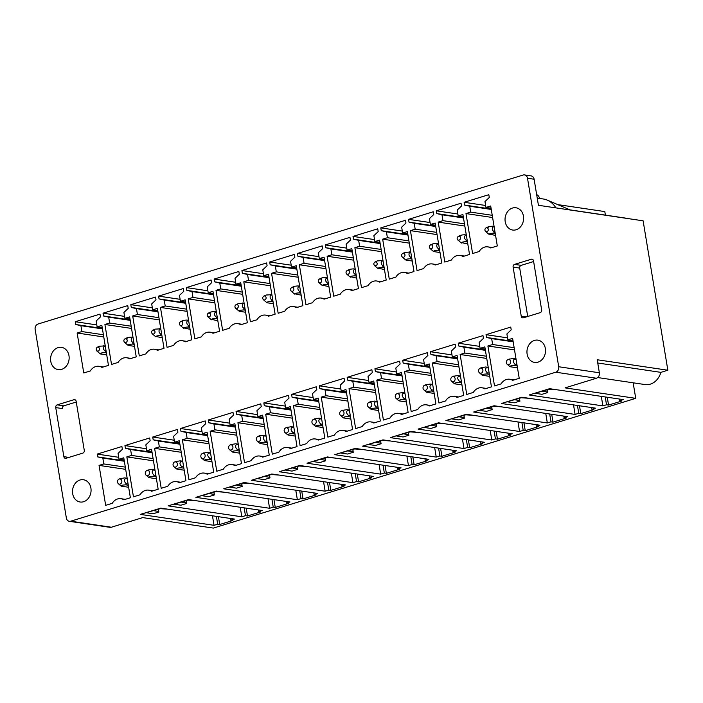 <?xml version="1.0" encoding="UTF-8"?>
<svg xmlns="http://www.w3.org/2000/svg" width="703" height="703" viewBox="0 0 703 703"><rect width="100%" height="100%" fill="white"/><g stroke="black" fill="none" stroke-linecap="round" stroke-linejoin="round"><path stroke-width="1.05" d="M523.419 317.8L540.185 312.65A2.25 1.845 -81.6 0 0 541.644 309.918L533.515 260.839A2.25 1.845 -81.6 0 0 531.336 259.231L514.57 264.381A2.25 1.845 -81.6 0 0 513.111 267.105L521.231 316.183A2.25 1.845 -81.6 0 0 523.419 317.8M555.783 372.212A4.499 3.7 -81.6 0 0 558.709 366.746L527.505 178.254A4.499 3.7 -81.6 0 0 524.526 174.915A4.499 3.7 -81.6 0 0 523.146 175.029L38.076 324.013A4.499 3.7 -81.6 0 0 35.15 329.479L66.354 517.979A4.499 3.7 -81.6 0 0 69.342 521.31A4.499 3.7 -81.6 0 0 70.722 521.195L555.783 372.212L596.443 378.24C598.613 377.3 599.589 375.481 599.369 372.775L558.709 366.746M66.047 458.277L82.813 453.127A2.25 1.845 -81.6 0 0 84.281 450.403L76.152 401.325A2.25 1.845 -81.6 0 0 73.973 399.708L57.207 404.858A2.25 1.845 -81.6 0 0 55.739 407.591L63.868 456.669A2.25 1.845 -81.6 0 0 66.047 458.277M87.734 499.06A11.257 9.236 -81.6 0 0 90.766 487.39A11.257 9.236 -81.6 0 0 83.437 479.745A11.257 9.236 -81.6 0 0 75.836 482.689A11.257 9.236 -81.6 0 0 72.804 494.35A11.257 9.236 -81.6 0 0 80.133 502.004A11.257 9.236 -81.6 0 0 87.734 499.06M539.025 340.419A11.257 9.236 -81.6 0 0 537.883 340.155A11.257 9.236 -81.6 0 0 527.215 349.233A11.257 9.236 -81.6 0 0 533.445 362.159A11.257 9.236 -81.6 0 0 534.588 362.414A11.257 9.236 -81.6 0 0 545.256 353.345A11.257 9.236 -81.6 0 0 539.025 340.419M517.109 208.035A11.257 9.236 -81.6 0 0 515.976 207.772A11.257 9.236 -81.6 0 0 505.299 216.849A11.257 9.236 -81.6 0 0 511.529 229.776A11.257 9.236 -81.6 0 0 512.672 230.039A11.257 9.236 -81.6 0 0 523.34 220.962A11.257 9.236 -81.6 0 0 517.109 208.035M65.818 366.676A11.257 9.236 -81.6 0 0 68.85 355.015A11.257 9.236 -81.6 0 0 61.521 347.361A11.257 9.236 -81.6 0 0 53.92 350.305A11.257 9.236 -81.6 0 0 50.888 361.975A11.257 9.236 -81.6 0 0 58.217 369.62A11.257 9.236 -81.6 0 0 65.818 366.676M97.19 454.103L121.9 446.51L122.357 449.287L118.06 453.382L119.027 459.261L123.772 457.802L130.38 497.759L123.816 499.78A10.8 8.867 -81.6 0 0 120.907 498.691A10.8 8.867 -81.6 0 0 112.243 503.33L105.67 505.352L99.053 465.395L103.798 463.936L102.823 458.057L97.647 456.88L97.19 454.103L118.702 457.293M124.958 445.57L149.677 437.978L150.134 440.763L145.829 444.85L146.804 450.728L151.54 449.27L158.157 489.226L151.584 491.248A10.8 8.867 -81.6 0 0 148.684 490.158A10.8 8.867 -81.6 0 0 140.011 494.807L133.447 496.819L126.83 456.862L131.566 455.412L130.591 449.525L125.424 448.347L124.958 445.57L146.479 448.76M152.736 437.038L177.446 429.454L177.912 432.231L173.606 436.317L174.581 442.196L179.318 440.746L185.935 480.703L179.362 482.715A10.8 8.867 -81.6 0 0 176.453 481.625A10.8 8.867 -81.6 0 0 167.789 486.274L161.215 488.286L154.607 448.329L159.344 446.88L158.368 441.001L153.192 439.823L152.736 437.038L174.256 440.236M180.513 428.505L205.223 420.921L205.68 423.698L201.383 427.784L202.35 433.663L207.095 432.213L213.703 472.17L207.139 474.182A10.8 8.867 -81.6 0 0 204.23 473.093A10.8 8.867 -81.6 0 0 195.566 477.741L188.993 479.762L182.376 439.806L187.121 438.347L186.146 432.468L180.97 431.291L180.513 428.505L202.025 431.704M208.281 419.981L233.001 412.389L233.458 415.165L229.152 419.252L230.127 425.139L234.864 423.681L241.481 463.637L234.907 465.658A10.8 8.867 -81.6 0 0 232.008 464.569A10.8 8.867 -81.6 0 0 223.334 469.209L216.77 471.23L210.153 431.273L214.89 429.814L213.914 423.935L208.747 422.758L208.281 419.981L229.802 423.171M236.059 411.448L260.769 403.856L261.235 406.633L256.929 410.728L257.904 416.607L262.641 415.148L269.258 455.105L262.685 457.126A10.8 8.867 -81.6 0 0 259.776 456.036A10.8 8.867 -81.6 0 0 251.112 460.676L244.539 462.697L237.93 422.74L242.667 421.282L241.691 415.403L236.516 414.225L236.059 411.448L257.579 414.638M263.836 402.916L288.546 395.323L289.003 398.109L284.706 402.195L285.673 408.074L290.418 406.615L297.026 446.572L290.462 448.593A10.8 8.867 -81.6 0 0 287.553 447.503A10.8 8.867 -81.6 0 0 278.889 452.152L272.316 454.164L265.699 414.208L270.444 412.749L269.469 406.87L264.293 405.693L263.836 402.916L285.348 406.106M291.604 394.383L316.324 386.791L316.781 389.576L312.475 393.662L313.45 399.541L318.187 398.091L324.804 438.048L318.231 440.06A10.8 8.867 -81.6 0 0 315.331 438.971A10.8 8.867 -81.6 0 0 306.657 443.619L300.093 445.632L293.476 405.675L298.213 404.225L297.237 398.346L292.07 397.169L291.604 394.383L313.125 397.582M319.382 385.85L344.092 378.267L344.558 381.044L340.252 385.13L341.227 391.009L345.964 389.559L352.581 429.515L346.008 431.528A10.8 8.867 -81.6 0 0 343.099 430.438A10.8 8.867 -81.6 0 0 334.435 435.087L327.862 437.108L321.253 397.142L325.99 395.692L325.014 389.814L319.839 388.636L319.382 385.85L340.902 389.049M347.159 377.326L371.869 369.734L372.326 372.511L368.029 376.597L368.996 382.485L373.741 381.026L380.349 420.983L373.785 423.004A10.8 8.867 -81.6 0 0 370.876 421.914A10.8 8.867 -81.6 0 0 362.212 426.554L355.639 428.575L349.022 388.618L353.767 387.16L352.792 381.281L347.616 380.103L347.159 377.326L368.671 380.516M374.927 368.794L399.647 361.201L400.104 363.978L395.798 368.073L396.773 373.952L401.51 372.493L408.127 412.45L401.554 414.471A10.8 8.867 -81.6 0 0 398.654 413.382A10.8 8.867 -81.6 0 0 389.98 418.021L383.416 420.043L376.799 380.086L381.536 378.627L380.56 372.748L375.393 371.571L374.927 368.794L396.448 371.984M402.705 360.261L427.415 352.669L427.881 355.454L423.575 359.541L424.55 365.419L429.287 363.961L435.904 403.917L429.331 405.939A10.8 8.867 -81.6 0 0 426.422 404.849A10.8 8.867 -81.6 0 0 417.758 409.498L411.185 411.51L404.577 371.553L409.313 370.094L408.338 364.216L403.162 363.038L402.705 360.261L424.225 363.451M430.482 351.728L455.192 344.136L455.649 346.922L451.352 351.008L452.319 356.887L457.064 355.428L463.672 395.394L457.108 397.406A10.8 8.867 -81.6 0 0 454.2 396.316A10.8 8.867 -81.6 0 0 445.535 400.965L438.962 402.977L432.345 363.02L437.09 361.57L436.115 355.692L430.939 354.514L430.482 351.728L451.994 354.918M458.251 343.196L482.97 335.612L483.427 338.389L479.121 342.475L480.096 348.354L484.833 346.904L491.45 386.861L484.877 388.873A10.8 8.867 -81.6 0 0 481.977 387.784A10.8 8.867 -81.6 0 0 473.304 392.432L466.739 394.453L460.122 354.488L464.859 353.038L463.883 347.159L458.716 345.981L458.251 343.196L479.771 346.394M486.028 334.672L510.738 327.08L511.204 329.856L506.898 333.943L507.874 339.821L512.61 338.371L519.227 378.328L512.654 380.349A10.8 8.867 -81.6 0 0 509.745 379.251A10.8 8.867 -81.6 0 0 501.081 383.9L494.508 385.921L487.9 345.964L492.636 344.505L491.661 338.626L486.485 337.449L486.028 334.672L507.548 337.862M75.274 321.719L99.984 314.127L100.441 316.912L96.144 320.999L97.111 326.877L101.856 325.419L108.464 365.384L101.9 367.397A10.8 8.867 -81.6 0 0 98.991 366.307A10.8 8.867 -81.6 0 0 90.327 370.956L83.754 372.968L77.137 333.011L81.882 331.561L80.907 325.674L75.731 324.496L75.274 321.719L96.786 324.909M103.042 313.186L127.761 305.603L128.218 308.38L123.913 312.466L124.888 318.345L129.624 316.895L136.241 356.852L129.668 358.864A10.8 8.867 -81.6 0 0 126.768 357.774A10.8 8.867 -81.6 0 0 118.104 362.423L111.531 364.444L104.914 324.478L109.65 323.029L108.684 317.15L103.508 315.972L103.042 313.186L124.563 316.385M130.82 304.663L155.53 297.07L155.996 299.847L151.69 303.933L152.665 309.812L157.402 308.362L164.019 348.319L157.446 350.34A10.8 8.867 -81.6 0 0 154.537 349.242A10.8 8.867 -81.6 0 0 145.873 353.89L139.299 355.911L132.691 315.955L137.428 314.496L136.452 308.617L131.276 307.439L130.82 304.663L152.34 307.852M158.597 296.13L183.307 288.538L183.764 291.314L179.467 295.409L180.434 301.288L185.179 299.829L191.787 339.786L185.223 341.807A10.8 8.867 -81.6 0 0 182.314 340.718A10.8 8.867 -81.6 0 0 173.65 345.358L167.077 347.379L160.46 307.422L165.205 305.963L164.23 300.084L159.054 298.907L158.597 296.13L180.109 299.32M186.365 287.597L211.085 280.005L211.541 282.782L207.236 286.877L208.211 292.756L212.947 291.297L219.564 331.254L212.991 333.275A10.8 8.867 -81.6 0 0 210.092 332.185A10.8 8.867 -81.6 0 0 201.427 336.825L194.854 338.846L188.237 298.889L192.974 297.431L192.007 291.552L186.831 290.374L186.365 287.597L207.886 290.787M214.143 279.065L238.853 271.472L239.319 274.258L235.013 278.344L235.988 284.223L240.725 282.764L247.342 322.721L240.769 324.742A10.8 8.867 -81.6 0 0 237.86 323.652A10.8 8.867 -81.6 0 0 229.196 328.301L222.631 330.313L216.014 290.357L220.751 288.907L219.775 283.019L214.6 281.841L214.143 279.065L235.663 282.255M241.92 270.532L266.63 262.948L267.087 265.725L262.79 269.811L263.757 275.69L268.502 274.24L275.11 314.197L268.546 316.209A10.8 8.867 -81.6 0 0 265.637 315.12A10.8 8.867 -81.6 0 0 256.973 319.768L250.4 321.781L243.783 281.824L248.528 280.374L247.553 274.495L242.377 273.318L241.92 270.532L263.432 273.731M269.688 262.008L294.408 254.416L294.865 257.193L290.559 261.279L291.534 267.158L296.271 265.708L302.888 305.664L296.315 307.686A10.8 8.867 -81.6 0 0 293.415 306.587A10.8 8.867 -81.6 0 0 284.75 311.236L278.177 313.257L271.56 273.3L276.297 271.841L275.33 265.962L270.154 264.785L269.688 262.008L291.209 265.198M297.466 253.475L322.176 245.883L322.642 248.66L318.336 252.746L319.311 258.634L324.048 257.175L330.665 297.132L324.092 299.153A10.8 8.867 -81.6 0 0 321.183 298.063A10.8 8.867 -81.6 0 0 312.519 302.703L305.954 304.724L299.337 264.767L304.074 263.309L303.098 257.43L297.923 256.252L297.466 253.475L318.986 256.665M325.243 244.943L349.953 237.35L350.41 240.127L346.113 244.222L347.08 250.101L351.825 248.642L358.433 288.599L351.869 290.62A10.8 8.867 -81.6 0 0 348.96 289.531A10.8 8.867 -81.6 0 0 340.296 294.17L333.723 296.191L327.106 256.235L331.851 254.776L330.876 248.897L325.7 247.72L325.243 244.943L346.755 248.133M353.011 236.41L377.731 228.818L378.188 231.603L373.882 235.69L374.857 241.568L379.594 240.11L386.211 280.066L379.638 282.088A10.8 8.867 -81.6 0 0 376.738 280.998A10.8 8.867 -81.6 0 0 368.073 285.646L361.5 287.659L354.883 247.702L359.62 246.252L358.653 240.364L353.477 239.187L353.011 236.41L374.532 239.6M380.789 227.877L405.499 220.285L405.965 223.071L401.659 227.157L402.634 233.036L407.371 231.586L413.988 271.543L407.415 273.555A10.8 8.867 -81.6 0 0 404.506 272.465A10.8 8.867 -81.6 0 0 395.842 277.114L389.277 279.126L382.66 239.169L387.397 237.719L386.422 231.841L381.246 230.663L380.789 227.877L402.309 231.076M408.566 219.345L433.276 211.761L433.733 214.538L429.436 218.624L430.403 224.503L435.148 223.053L441.756 263.01L435.192 265.022A10.8 8.867 -81.6 0 0 432.283 263.933A10.8 8.867 -81.6 0 0 423.619 268.581L417.046 270.602L410.429 230.646L415.174 229.187L414.199 223.308L409.023 222.13L408.566 219.345L430.078 222.543M436.335 210.821L461.054 203.229L461.511 206.005L457.205 210.092L458.18 215.979L462.917 214.52L469.534 254.477L462.961 256.498A10.8 8.867 -81.6 0 0 460.061 255.409A10.8 8.867 -81.6 0 0 451.396 260.048L444.823 262.07L438.206 222.113L442.943 220.654L441.976 214.775L436.8 213.598L436.335 210.821L457.855 214.011M464.112 202.288L488.822 194.696L489.288 197.473L484.982 201.568L485.958 207.447L490.694 205.988L497.311 245.945L490.738 247.966A10.8 8.867 -81.6 0 0 487.829 246.876A10.8 8.867 -81.6 0 0 479.165 251.516L472.601 253.537L465.984 213.58L470.72 212.121L469.745 206.243L464.569 205.065L464.112 202.288L485.632 205.478M527.725 316.473L519.71 268.089L513.111 267.105M605.406 215.127L604.817 211.585L557.725 204.608M536.679 194.705A4.499 2.39 -107.1 0 1 539.623 198.448M167.964 509.192L160.275 508.664M153.72 510.686L158.737 511.424L158.377 509.253M158.737 511.424L158.509 509.209M195.742 500.659L188.053 500.132M181.488 502.153L186.515 502.891L186.154 500.721M186.515 502.891L186.286 500.677M223.51 492.135L215.83 491.608M209.266 493.62L214.283 494.367L213.923 492.188M214.283 494.367L214.055 492.144M251.287 483.602L243.598 483.075M237.043 485.088L242.06 485.835L241.7 483.655M242.06 485.835L241.832 483.62M279.065 475.07L271.376 474.543M264.811 476.555L269.838 477.302L269.477 475.123M269.838 477.302L269.609 475.087M306.833 466.537L299.153 466.01M292.589 468.022L297.606 468.769L297.246 466.599M297.606 468.769L297.378 466.555M334.61 458.005L326.921 457.477M320.366 459.498L325.384 460.237L325.023 458.066M325.384 460.237L325.155 458.022M362.388 449.481L354.699 448.953M348.134 450.966L353.161 451.713L352.801 449.533M353.161 451.713L352.932 449.489M390.156 440.948L382.476 440.421M375.912 442.433L380.929 443.18L380.569 441.001M380.929 443.18L380.701 440.966M417.934 432.415L410.244 431.888M403.689 433.9L408.707 434.647L408.346 432.468M408.707 434.647L408.478 432.433M445.711 423.883L438.022 423.355M431.457 425.368L436.484 426.115L436.124 423.944M436.484 426.115L436.255 423.9M473.479 415.35L465.799 414.823M459.235 416.844L464.252 417.582L463.892 415.411M464.252 417.582L464.024 415.368M501.257 406.826L493.568 406.29M487.012 408.311L492.03 409.058L491.669 406.879M492.03 409.058L491.801 406.835M529.034 398.293L521.345 397.766M514.781 399.779L519.807 400.525L519.447 398.346M519.807 400.525L519.579 398.302M556.802 389.761L549.122 389.234M542.558 391.246L547.575 391.993L547.215 389.814M547.575 391.993L547.347 389.778M547.804 392.52L541.978 394.313L535.633 393.372M550.467 388.821L532.171 394.049M520.035 401.053L514.201 402.845L507.856 401.905M522.689 397.353L504.394 402.582M492.258 409.585L486.423 411.378L480.087 410.438M494.912 405.877L476.616 411.106M464.481 418.118L458.655 419.911L452.31 418.97M467.144 414.41L448.848 419.638M436.712 426.651L430.877 428.443L424.533 427.503M439.366 422.942L421.071 428.171M408.935 435.183L403.1 436.967L396.764 436.027M411.589 431.475L393.293 436.704M381.158 443.707L375.332 445.5L368.987 444.56M383.82 440.008L365.525 445.236M353.389 452.24L347.554 454.033L341.21 453.092M356.043 448.54L337.748 453.76M325.612 460.773L319.777 462.565L313.441 461.625M328.266 457.064L309.97 462.293M297.835 469.305L292.009 471.098L285.664 470.158M300.497 465.597L282.202 470.825M270.066 477.838L264.231 479.622L257.887 478.681M272.72 474.13L254.424 479.358M242.289 486.362L236.454 488.154L230.118 487.214M244.943 482.662L226.647 487.891M214.512 494.894L208.686 496.687L202.341 495.747M217.174 491.195L198.879 496.423M186.743 503.427L180.908 505.22L174.564 504.279M189.397 499.719L171.101 504.947M158.966 511.96L153.131 513.752L146.795 512.812M161.62 508.251L143.324 513.48M76.267 402.011L63.815 405.842L57.207 404.858M55.739 407.591L62.347 408.566A2.25 1.845 98.4 0 1 63.815 405.842M549.605 388.689L623.289 399.62L619.651 400.745L621.68 401.044L608.561 405.077L606.522 404.77L602.884 405.895L529.192 394.963L549.605 388.689M602.884 405.895L601.302 396.36M606.522 404.77L605.23 396.94M608.561 405.077L607.26 397.248M619.651 400.745L619.369 399.04M521.828 397.221L595.52 408.153L591.873 409.278L593.903 409.577L580.783 413.61L578.754 413.302L575.107 414.427L501.415 403.496L521.828 397.221M575.107 414.427L573.525 404.893M578.754 413.302L577.453 405.473M580.783 413.61L579.492 405.78M591.873 409.278L591.592 407.573M494.06 405.754L567.743 416.686L564.096 417.802L566.135 418.109L553.006 422.134L550.976 421.835L547.329 422.951L473.646 412.02L494.06 405.754M547.329 422.951L545.756 413.426M550.976 421.835L549.684 414.005M553.006 422.134L551.714 414.304M564.096 417.802L563.815 416.106M466.282 414.287L539.966 425.218L536.327 426.334L538.357 426.642L525.238 430.667L523.199 430.368L519.561 431.484L445.869 420.552L466.282 414.287M519.561 431.484L517.979 421.958M523.199 430.368L521.907 422.538M525.238 430.667L523.937 422.837M536.327 426.334L536.046 424.638M438.505 422.819L512.197 433.751L508.55 434.867L510.58 435.166L497.46 439.199L495.43 438.9L491.784 440.016L418.092 429.085L438.505 422.819M491.784 440.016L490.202 430.482M495.43 438.9L494.13 431.071M497.46 439.199L496.169 431.37M508.55 434.867L508.269 433.162M410.728 431.343L484.42 442.275L480.773 443.4L482.812 443.698L469.683 447.732L467.653 447.424L464.006 448.549L390.323 437.618L410.728 431.343M464.006 448.549L462.433 439.015M467.653 447.424L466.361 439.595M469.683 447.732L468.391 439.902M480.773 443.4L480.492 441.695M382.959 439.876L456.642 450.808L453.004 451.932L455.034 452.231L441.915 456.265L439.876 455.957L436.238 457.082L362.546 446.15L382.959 439.876M436.238 457.082L434.656 447.547M439.876 455.957L438.584 448.127M441.915 456.265L440.614 448.435M453.004 451.932L452.723 450.228M355.182 448.409L428.874 459.34L425.227 460.456L427.257 460.764L414.137 464.788L412.107 464.49L408.461 465.614L334.769 454.674L355.182 448.409M408.461 465.614L406.879 456.08M412.107 464.49L410.807 456.66M414.137 464.788L412.846 456.959M425.227 460.456L424.946 458.76M327.405 456.941L401.097 467.873L397.45 468.989L399.489 469.296L386.36 473.321L384.33 473.022L380.683 474.138L307 463.207L327.405 456.941M380.683 474.138L379.11 464.613M384.33 473.022L383.038 465.193M386.36 473.321L385.068 465.491M397.45 468.989L397.169 467.293M299.636 465.474L373.319 476.406L369.681 477.522L371.711 477.82L358.592 481.854L356.553 481.555L352.915 482.671L279.223 471.739L299.636 465.474M352.915 482.671L351.333 473.137M356.553 481.555L355.261 473.725M358.592 481.854L357.291 474.024M369.681 477.522L369.4 475.817M271.859 473.998L345.551 484.929L341.904 486.054L343.934 486.353L330.814 490.386L328.784 490.088L325.137 491.204L251.446 480.272L271.859 473.998M325.137 491.204L323.556 481.669M328.784 490.088L327.484 482.258M330.814 490.386L329.522 482.557M341.904 486.054L341.623 484.349M244.082 482.53L317.774 493.462L314.127 494.587L316.165 494.886L303.037 498.919L301.007 498.612L297.36 499.736L223.677 488.805L244.082 482.53M297.36 499.736L295.787 490.202M301.007 498.612L299.715 490.782M303.037 498.919L301.745 491.089M314.127 494.587L313.846 492.882M216.313 491.063L289.996 501.995L286.358 503.111L288.388 503.418L275.268 507.443L273.23 507.144L269.592 508.269L195.9 497.337L216.313 491.063M269.592 508.269L268.01 498.735M273.23 507.144L271.938 499.315M275.268 507.443L273.968 499.613M286.358 503.111L286.077 501.415M188.536 499.596L262.228 510.527L258.581 511.643L260.611 511.951L247.491 515.976L245.461 515.677L241.814 516.793L168.122 505.861L188.536 499.596M241.814 516.793L240.233 507.267M245.461 515.677L244.161 507.847M247.491 515.976L246.199 508.146M258.581 511.643L258.3 509.947M160.759 508.128L234.451 519.06L230.804 520.176L232.842 520.475L219.714 524.508L217.684 524.21L214.037 525.326L140.354 514.394L160.759 508.128M214.037 525.326L212.464 515.791M217.684 524.21L216.392 516.38M219.714 524.508L218.422 516.679M230.804 520.176L230.522 518.471M596.443 378.24L565.098 387.871L635.732 398.346L213.361 528.085L142.718 517.601L111.373 527.232A4.499 3.7 98.4 0 1 109.993 527.338L69.342 521.31M464.569 205.065L491.195 209.019M469.745 206.243L491.265 209.432M470.72 212.121L492.241 215.32M465.984 213.58L492.601 217.526M485.958 207.447L491.063 208.202M436.8 213.598L463.418 217.543M441.976 214.775L463.488 217.965M442.943 220.654L464.463 223.844M438.206 222.113L464.832 226.058M458.18 215.979L463.286 216.735M409.023 222.13L435.649 226.076M414.199 223.308L435.719 226.498M415.174 229.187L436.686 232.377M410.429 230.646L437.055 234.591M430.403 224.503L435.509 225.268M381.246 230.663L407.872 234.609M386.422 231.841L407.942 235.03M387.397 237.719L408.918 240.909M382.66 239.169L409.278 243.124M402.634 233.036L407.74 233.791M353.477 239.187L380.095 243.141M358.653 240.364L380.165 243.563M359.62 246.252L381.14 249.442M354.883 247.702L381.509 251.656M374.857 241.568L379.963 242.324M325.7 247.72L352.326 251.674M330.876 248.897L352.396 252.087M331.851 254.776L353.363 257.975M327.106 256.235L353.732 260.18M347.08 250.101L352.185 250.857M297.923 256.252L324.549 260.198M303.098 257.43L324.619 260.62M304.074 263.309L325.594 266.499M299.337 264.767L325.955 268.713M319.311 258.634L324.417 259.389M270.154 264.785L296.771 268.731M275.33 265.962L296.842 269.152M276.297 271.841L297.817 275.031M271.56 273.3L298.186 277.246M291.534 267.158L296.64 267.922M242.377 273.318L269.003 277.263M247.553 274.495L269.073 277.685M248.528 280.374L270.04 283.564M243.783 281.824L270.409 285.778M263.757 275.69L268.862 276.446M214.6 281.841L241.226 285.796M219.775 283.019L241.296 286.218M220.751 288.907L242.271 292.096M216.014 290.357L242.632 294.311M235.988 284.223L241.094 284.979M186.831 290.374L213.448 294.329M192.007 291.552L213.519 294.75M192.974 297.431L214.494 300.629M188.237 298.889L214.863 302.835M208.211 292.756L213.317 293.511M159.054 298.907L185.68 302.861M164.23 300.084L185.75 303.274M165.205 305.963L186.717 309.153M160.46 307.422L187.086 311.367M180.434 301.288L185.539 302.044M131.276 307.439L157.903 311.385M136.452 308.617L157.973 311.807M137.428 314.496L158.948 317.686M132.691 315.955L159.309 319.9M152.665 309.812L157.771 310.577M103.508 315.972L130.125 319.918M108.684 317.15L130.196 320.34M109.65 323.029L131.171 326.218M104.914 324.478L131.54 328.433M124.888 318.345L129.993 319.1M75.731 324.496L102.357 328.45M80.907 325.674L102.427 328.872M81.882 331.561L103.394 334.751M77.137 333.011L103.763 336.965M97.111 326.877L102.216 327.633M486.485 337.449L513.111 341.394M491.661 338.626L513.181 341.816M492.636 344.505L514.157 347.695M487.9 345.964L514.517 349.909M507.874 339.821L512.979 340.586M458.716 345.981L485.334 349.927M463.883 347.159L485.404 350.349M464.859 353.038L486.379 356.228M460.122 354.488L486.748 358.442M480.096 348.354L485.202 349.11M430.939 354.514L457.565 358.46M436.115 355.692L457.635 358.882M437.09 361.57L458.602 364.76M432.345 363.02L458.971 366.975M452.319 356.887L457.425 357.642M403.162 363.038L429.788 366.992M408.338 364.216L429.858 367.414M409.313 370.094L430.834 373.293M404.577 371.553L431.194 375.507M424.55 365.419L429.656 366.175M375.393 371.571L402.011 375.525M380.56 372.748L402.081 375.938M381.536 378.627L403.056 381.826M376.799 380.086L403.425 384.031M396.773 373.952L401.879 374.708M347.616 380.103L374.242 384.049M352.792 381.281L374.312 384.471M353.767 387.16L375.279 390.35M349.022 388.618L375.648 392.564M368.996 382.485L374.101 383.24M319.839 388.636L346.465 392.582M325.014 389.814L346.535 393.003M325.99 395.692L347.51 398.882M321.253 397.142L347.871 401.097M341.227 391.009L346.333 391.764M292.07 397.169L318.687 401.114M297.237 398.346L318.758 401.536M298.213 404.225L319.733 407.415M293.476 405.675L320.102 409.629M313.45 399.541L318.556 400.297M264.293 405.693L290.919 409.647M269.469 406.87L290.989 410.069M270.444 412.749L291.956 415.948M265.699 414.208L292.325 418.162M285.673 408.074L290.778 408.83M236.516 414.225L263.142 418.18M241.691 415.403L263.212 418.593M242.667 421.282L264.187 424.48M237.93 422.74L264.548 426.686M257.904 416.607L263.01 417.362M208.747 422.758L235.364 426.703M213.914 423.935L235.435 427.125M214.89 429.814L236.41 433.004M210.153 431.273L236.779 435.219M230.127 425.139L235.233 425.895M180.97 431.291L207.596 435.236M186.146 432.468L207.666 435.658M187.121 438.347L208.633 441.537M182.376 439.806L209.002 443.751M202.35 433.663L207.455 434.428M153.192 439.823L179.819 443.769M158.368 441.001L179.889 444.191M159.344 446.88L180.864 450.069M154.607 448.329L181.225 452.284M174.581 442.196L179.687 442.952M125.424 448.347L152.041 452.301M130.591 449.525L152.112 452.723M131.566 455.412L153.087 458.602M126.83 456.862L153.456 460.817M146.804 450.728L151.91 451.484M97.647 456.88L124.273 460.834M102.823 458.057L124.343 461.247M103.798 463.936L125.31 467.135M99.053 465.395L125.679 469.34M119.027 459.261L124.132 460.017M533.63 261.534L521.178 265.356A2.25 1.845 -81.6 0 0 519.71 268.089M599.369 372.775L597.207 359.751L667.85 370.226L643.113 220.821L538.428 205.294L534.113 179.23A4.499 3.7 -81.6 0 0 531.125 175.899L524.526 174.915M667.85 370.226L660.89 372.362L597.752 363.003M597.708 377.546L645.055 384.567A17.1 14.042 -81.6 0 0 660.89 372.362M635.732 398.346L633.157 382.801M570.071 209.881L628.122 218.492A17.109 14.042 98.4 0 1 629.607 218.818M537.241 198.097L543.243 198.984A23.946 19.666 98.4 0 1 547.268 200.127A23.946 19.666 98.4 0 1 555.915 207.886M106.188 351.632L103.798 349.725C103.192 347.959 103.429 346.816 104.527 346.307L105.327 346.421M105.397 351.518L104.817 352.607C101.46 352.783 100.011 353.231 100.467 353.961L106.733 354.883M106.39 352.844L104.817 352.607M105.239 345.894L99.633 346.192L97.269 347.229A2.074 1.705 -81.6 0 0 98.455 351.008A2.074 1.705 -81.6 0 0 97.269 347.229M104.527 346.307L103.657 345.656M99.598 353.31L100.467 353.961L99.598 353.31M120.503 485.545A4.499 3.7 -81.6 0 0 120.731 485.755A4.499 3.7 -81.6 0 0 121.382 486.186C120.758 485.826 121.329 485.448 123.095 485.052L125.749 484.842A4.499 3.7 -81.6 0 0 126.338 483.752C124.141 481.731 123.851 479.991 125.477 478.541L127.243 478.805M126.338 483.752L128.104 484.015M120.231 478.638L124.598 477.899L127.155 478.277M125.749 484.842L128.306 485.228M121.382 486.186L128.649 487.267M125.477 478.541A4.499 3.7 -81.6 0 0 124.598 477.899M120.679 483.805A2.627 2.162 -81.6 0 0 121.681 480.421A2.627 2.162 -81.6 0 0 119.035 479.095A2.627 2.162 -81.6 0 0 118.666 479.297A2.627 2.162 -81.6 0 0 118.35 483.717A2.627 2.162 -81.6 0 0 120.679 483.805M148.28 477.012A4.499 3.7 -81.6 0 0 148.5 477.223A4.499 3.7 -81.6 0 0 149.15 477.653C148.535 477.293 149.106 476.915 150.873 476.529L153.526 476.318A4.499 3.7 -81.6 0 0 154.115 475.219C151.918 473.198 151.628 471.458 153.245 470.008L155.02 470.272M154.115 475.219L155.881 475.483M148.008 470.105L152.375 469.367L154.932 469.745M153.526 476.318L156.084 476.696M149.15 477.653L156.418 478.734M153.245 470.008A4.499 3.7 -81.6 0 0 152.375 469.367M148.447 475.272A2.627 2.162 -81.6 0 0 149.458 471.889A2.627 2.162 -81.6 0 0 146.813 470.562A2.627 2.162 -81.6 0 0 146.444 470.773A2.627 2.162 -81.6 0 0 146.127 475.184A2.627 2.162 -81.6 0 0 148.447 475.272M134.501 346.351L128.245 345.428L127.375 344.778L128.245 345.428C127.788 344.698 129.229 344.25 132.586 344.075L133.166 342.985L133.965 343.099M127.243 340.7A2.074 1.705 -81.6 0 0 123.842 340.568A2.074 1.705 -81.6 0 0 127.243 340.7M133.016 337.361L131.435 337.124C128.078 337.299 126.628 337.748 127.094 338.477M133.104 337.888L131.435 337.124M134.168 344.312L132.586 344.075M132.305 337.774C131.206 338.284 130.96 339.426 131.566 341.192L133.166 342.985M176.058 468.479A4.499 3.7 -81.6 0 0 176.277 468.69A4.499 3.7 -81.6 0 0 176.928 469.129C176.312 468.76 176.884 468.383 178.65 467.996L181.304 467.785A4.499 3.7 -81.6 0 0 181.884 466.687C179.696 464.665 179.406 462.925 181.023 461.476L182.798 461.739M181.884 466.687L183.659 466.95M175.776 461.572L180.153 460.834L182.71 461.212M181.304 467.785L183.861 468.163M176.928 469.129L184.195 470.202M181.023 461.476A4.499 3.7 -81.6 0 0 180.153 460.834M176.225 466.739A2.627 2.162 -81.6 0 0 177.226 463.356A2.627 2.162 -81.6 0 0 174.59 462.029A2.627 2.162 -81.6 0 0 174.212 462.24A2.627 2.162 -81.6 0 0 173.896 466.66A2.627 2.162 -81.6 0 0 176.225 466.739M162.279 337.827L155.143 336.254L156.022 336.895C155.556 336.166 157.006 335.718 160.363 335.551L160.943 334.452L161.743 334.575M155.02 332.168A2.074 1.705 -81.6 0 0 151.611 332.036A2.074 1.705 -81.6 0 0 155.02 332.168M160.794 328.828L155.187 329.127L152.815 330.164M160.882 329.364L159.212 328.6M161.945 335.779L160.363 335.551M160.073 329.241C158.983 329.76 158.737 330.893 159.344 332.66L160.943 334.452M203.826 459.947A4.499 3.7 -81.6 0 0 204.055 460.157A4.499 3.7 -81.6 0 0 204.705 460.597C204.081 460.228 204.652 459.85 206.418 459.463L209.072 459.252A4.499 3.7 -81.6 0 0 209.661 458.163C207.464 456.133 207.174 454.402 208.8 452.952L210.566 453.207M209.661 458.163L211.427 458.426M203.554 453.04L207.921 452.301L210.478 452.679M209.072 459.252L211.629 459.63M204.705 460.597L211.972 461.678M208.8 452.952A4.499 3.7 -81.6 0 0 207.921 452.301M204.002 458.207A2.627 2.162 -81.6 0 0 205.004 454.823A2.627 2.162 -81.6 0 0 202.359 453.497A2.627 2.162 -81.6 0 0 201.989 453.707A2.627 2.162 -81.6 0 0 201.673 458.128A2.627 2.162 -81.6 0 0 204.002 458.207M190.056 329.294L182.921 327.721L183.791 328.363C183.334 327.633 184.784 327.185 188.14 327.018L188.72 325.92L189.511 326.043M182.798 323.635A2.074 1.705 -81.6 0 0 179.388 323.503A2.074 1.705 -81.6 0 0 182.798 323.635M188.562 320.304L186.98 320.067C183.624 320.234 182.174 320.691 182.639 321.412M188.65 320.832L186.98 320.067M189.713 327.246L188.14 327.018M187.85 320.709C186.752 321.227 186.515 322.369 187.121 324.136L188.72 325.92M231.603 451.423A4.499 3.7 -81.6 0 0 231.823 451.625A4.499 3.7 -81.6 0 0 232.473 452.064C231.858 451.695 232.429 451.317 234.196 450.931L236.849 450.72A4.499 3.7 -81.6 0 0 237.438 449.63C235.241 447.609 234.951 445.869 236.568 444.419L238.343 444.683M237.438 449.63L239.205 449.894M231.331 444.507L235.698 443.769L238.255 444.155M236.849 450.72L239.407 451.098M232.473 452.064L239.741 453.145M236.568 444.419A4.499 3.7 -81.6 0 0 235.698 443.769M231.77 449.674A2.627 2.162 -81.6 0 0 232.781 446.291A2.627 2.162 -81.6 0 0 230.136 444.964A2.627 2.162 -81.6 0 0 229.767 445.175A2.627 2.162 -81.6 0 0 229.45 449.595A2.627 2.162 -81.6 0 0 231.77 449.674M217.825 320.761L210.698 319.188L211.568 319.83C211.111 319.109 212.552 318.652 215.909 318.485L216.489 317.396L217.289 317.51M210.566 315.111A2.074 1.705 -81.6 0 0 207.165 314.97A2.074 1.705 -81.6 0 0 210.566 315.111M216.339 311.772L214.758 311.534C211.401 311.71 209.951 312.158 210.417 312.879M216.427 312.299L214.758 311.534M217.491 318.723L215.909 318.485M215.628 312.176C214.529 312.694 214.283 313.837 214.89 315.603L216.489 317.396M259.381 442.89A4.499 3.7 -81.6 0 0 259.6 443.101A4.499 3.7 -81.6 0 0 260.251 443.531C259.635 443.171 260.207 442.793 261.973 442.398L264.627 442.187A4.499 3.7 -81.6 0 0 265.207 441.097C263.019 439.076 262.729 437.336 264.346 435.886L266.121 436.15M265.207 441.097L266.982 441.361M259.099 435.983L263.476 435.245L266.033 435.623M264.627 442.187L267.184 442.574M260.251 443.531L267.518 444.612M264.346 435.886A4.499 3.7 -81.6 0 0 263.476 435.245M259.548 441.15A2.627 2.162 -81.6 0 0 260.549 437.767A2.627 2.162 -81.6 0 0 257.913 436.44A2.627 2.162 -81.6 0 0 257.535 436.642A2.627 2.162 -81.6 0 0 257.219 441.062A2.627 2.162 -81.6 0 0 259.548 441.15M245.602 312.229L239.345 311.306L238.466 310.656L239.345 311.306C238.879 310.577 240.329 310.128 243.686 309.953L244.266 308.863L245.066 308.977M238.343 306.578A2.074 1.705 -81.6 0 0 234.934 306.438A2.074 1.705 -81.6 0 0 238.343 306.578M244.117 303.239L238.51 303.538L236.138 304.575M244.205 303.766L242.535 303.002M245.268 310.19L243.686 309.953M243.396 303.652C242.307 304.162 242.06 305.304 242.667 307.07L244.266 308.863M287.149 434.357A4.499 3.7 -81.6 0 0 287.378 434.568A4.499 3.7 -81.6 0 0 288.028 434.999C287.404 434.639 287.975 434.261 289.741 433.874L292.395 433.663A4.499 3.7 -81.6 0 0 292.984 432.565C290.787 430.544 290.497 428.804 292.123 427.354L293.889 427.617M292.984 432.565L294.75 432.828M286.877 427.45L291.244 426.712L293.801 427.09M292.395 433.663L294.952 434.041M288.028 434.999L295.295 436.08M292.123 427.354A4.499 3.7 -81.6 0 0 291.244 426.712M287.325 432.617A2.627 2.162 -81.6 0 0 288.327 429.234A2.627 2.162 -81.6 0 0 285.682 427.907A2.627 2.162 -81.6 0 0 285.313 428.109A2.627 2.162 -81.6 0 0 284.996 432.53A2.627 2.162 -81.6 0 0 287.325 432.617M273.379 303.696L267.114 302.773L266.244 302.123L267.114 302.773C266.657 302.044 268.107 301.596 271.463 301.42L272.043 300.33L272.834 300.445M266.121 298.046A2.074 1.705 -81.6 0 0 262.711 297.905A2.074 1.705 -81.6 0 0 266.121 298.046M271.885 294.706L266.279 295.005L263.915 296.042M271.973 295.234L270.304 294.469M273.036 301.657L271.463 301.42M271.173 295.119C270.075 295.629 269.838 296.771 270.444 298.538L272.043 300.33M314.926 425.825A4.499 3.7 -81.6 0 0 315.146 426.036A4.499 3.7 -81.6 0 0 315.796 426.475C315.181 426.106 315.752 425.728 317.519 425.341L320.173 425.13A4.499 3.7 -81.6 0 0 320.761 424.032C318.564 422.011 318.274 420.271 319.891 418.821L321.666 419.085M320.761 424.032L322.528 424.296M314.654 418.918L319.021 418.18L321.579 418.557M320.173 425.13L322.73 425.508M315.796 426.475L323.064 427.547M319.891 418.821A4.499 3.7 -81.6 0 0 319.021 418.18M315.093 424.085A2.627 2.162 -81.6 0 0 316.104 420.702A2.627 2.162 -81.6 0 0 313.459 419.375A2.627 2.162 -81.6 0 0 313.09 419.586A2.627 2.162 -81.6 0 0 312.773 424.006A2.627 2.162 -81.6 0 0 315.093 424.085M301.148 295.172L294.021 293.599L294.891 294.241C294.434 293.511 295.875 293.063 299.232 292.896L299.812 291.798L300.612 291.921M293.889 289.513A2.074 1.705 -81.6 0 0 290.488 289.381A2.074 1.705 -81.6 0 0 293.889 289.513M299.663 286.174L298.081 285.945C294.724 286.112 293.274 286.56 293.74 287.29M299.75 286.701L298.081 285.945M300.814 293.125L299.232 292.896M298.951 286.587C297.852 287.105 297.606 288.239 298.213 290.005L299.812 291.798M342.704 417.292A4.499 3.7 -81.6 0 0 342.923 417.503A4.499 3.7 -81.6 0 0 343.574 417.942C342.959 417.573 343.53 417.195 345.296 416.809L347.95 416.598A4.499 3.7 -81.6 0 0 348.53 415.508C346.342 413.478 346.052 411.747 347.669 410.297L349.444 410.552M348.53 415.508L350.305 415.763M342.423 410.385L346.799 409.647L349.356 410.025M347.95 416.598L350.507 416.976M343.574 417.942L350.841 419.023M347.669 410.297A4.499 3.7 -81.6 0 0 346.799 409.647M342.871 415.552A2.627 2.162 -81.6 0 0 343.872 412.169A2.627 2.162 -81.6 0 0 341.236 410.842A2.627 2.162 -81.6 0 0 340.858 411.053A2.627 2.162 -81.6 0 0 340.542 415.473A2.627 2.162 -81.6 0 0 342.871 415.552M328.925 286.639L321.789 285.066L322.668 285.708C322.202 284.979 323.652 284.53 327.009 284.364L327.589 283.265L328.389 283.388M321.666 280.98A2.074 1.705 -81.6 0 0 318.257 280.849A2.074 1.705 -81.6 0 0 321.666 280.98M327.44 277.65L325.858 277.413C322.492 277.58 321.051 278.028 321.508 278.757M327.528 278.177L325.858 277.413M328.591 284.592L327.009 284.364M326.719 278.054C325.63 278.573 325.384 279.715 325.99 281.481L327.589 283.265M370.472 408.768A4.499 3.7 -81.6 0 0 370.701 408.97A4.499 3.7 -81.6 0 0 371.351 409.41C370.727 409.041 371.298 408.663 373.065 408.276L375.718 408.065A4.499 3.7 -81.6 0 0 376.307 406.975C374.11 404.954 373.82 403.214 375.446 401.764L377.212 402.028M376.307 406.975L378.073 407.239M370.2 401.852L374.567 401.114L377.124 401.492M375.718 408.065L378.276 408.443M371.351 409.41L378.618 410.49M375.446 401.764A4.499 3.7 -81.6 0 0 374.567 401.114M370.648 407.019A2.627 2.162 -81.6 0 0 371.65 403.636A2.627 2.162 -81.6 0 0 369.005 402.309A2.627 2.162 -81.6 0 0 368.636 402.52A2.627 2.162 -81.6 0 0 368.319 406.94A2.627 2.162 -81.6 0 0 370.648 407.019M356.702 278.107L349.567 276.534L350.437 277.175C349.98 276.455 351.43 275.998 354.787 275.831L355.366 274.732L356.157 274.855M349.444 272.456A2.074 1.705 -81.6 0 0 346.034 272.316A2.074 1.705 -81.6 0 0 349.444 272.456M355.208 269.117L353.627 268.88C350.27 269.056 348.82 269.504 349.286 270.224M355.296 269.644L353.627 268.88M356.359 276.068L354.787 275.831M354.497 269.521C353.398 270.04 353.161 271.182 353.767 272.949L355.366 274.732M398.25 400.235A4.499 3.7 -81.6 0 0 398.469 400.446A4.499 3.7 -81.6 0 0 399.119 400.877C398.504 400.508 399.076 400.139 400.842 399.743L403.496 399.532A4.499 3.7 -81.6 0 0 404.084 398.443C401.888 396.422 401.598 394.682 403.214 393.232L404.99 393.495M404.084 398.443L405.851 398.706M397.977 393.329L402.344 392.59L404.902 392.968M403.496 399.532L406.053 399.91M399.119 400.877L406.387 401.958M403.214 393.232A4.499 3.7 -81.6 0 0 402.344 392.59M398.416 398.487A2.627 2.162 -81.6 0 0 399.427 395.112A2.627 2.162 -81.6 0 0 396.782 393.785A2.627 2.162 -81.6 0 0 396.413 393.988A2.627 2.162 -81.6 0 0 396.097 398.408A2.627 2.162 -81.6 0 0 398.416 398.487M384.471 269.574L377.344 268.001L378.214 268.643C377.757 267.922 379.198 267.474 382.555 267.298L383.135 266.209L383.935 266.323M377.212 263.924A2.074 1.705 -81.6 0 0 373.811 263.783A2.074 1.705 -81.6 0 0 377.212 263.924M382.986 260.585L377.379 260.883L375.015 261.92M383.073 261.112L381.404 260.347M384.137 267.535L382.555 267.298M382.274 260.998C381.175 261.507 380.929 262.65 381.536 264.416L383.135 266.209M426.027 391.703A4.499 3.7 -81.6 0 0 426.246 391.914A4.499 3.7 -81.6 0 0 426.897 392.344C426.282 391.984 426.853 391.606 428.619 391.219L431.273 391.009A4.499 3.7 -81.6 0 0 431.853 389.91C429.665 387.889 429.375 386.149 430.992 384.699L432.767 384.963M431.853 389.91L433.628 390.174M425.746 384.796L430.122 384.058L432.679 384.436M431.273 391.009L433.83 391.386M426.897 392.344L434.164 393.425M430.992 384.699A4.499 3.7 -81.6 0 0 430.122 384.058M426.194 389.963A2.627 2.162 -81.6 0 0 427.196 386.58A2.627 2.162 -81.6 0 0 424.559 385.253A2.627 2.162 -81.6 0 0 424.181 385.455A2.627 2.162 -81.6 0 0 423.865 389.875A2.627 2.162 -81.6 0 0 426.194 389.963M412.248 261.041L405.991 260.119L405.113 259.469L405.991 260.119C405.526 259.389 406.975 258.941 410.332 258.766L410.912 257.676L411.712 257.79M404.99 255.391A2.074 1.705 -81.6 0 0 401.58 255.251A2.074 1.705 -81.6 0 0 404.99 255.391M410.763 252.052L405.156 252.351L402.784 253.388M410.851 252.579L409.181 251.815M411.914 259.003L410.332 258.766M410.042 252.465C408.953 252.975 408.707 254.117 409.313 255.883L410.912 257.676M453.795 383.17A4.499 3.7 -81.6 0 0 454.024 383.381A4.499 3.7 -81.6 0 0 454.674 383.82C454.05 383.451 454.621 383.073 456.388 382.687L459.041 382.476A4.499 3.7 -81.6 0 0 459.63 381.377C457.433 379.356 457.143 377.616 458.769 376.167L460.535 376.43M459.63 381.377L461.396 381.641M453.523 376.263L457.89 375.525L460.447 375.903M459.041 382.476L461.599 382.854M454.674 383.82L461.941 384.893M458.769 376.167A4.499 3.7 -81.6 0 0 457.89 375.525M453.971 381.43A2.627 2.162 -81.6 0 0 454.973 378.047A2.627 2.162 -81.6 0 0 452.328 376.72A2.627 2.162 -81.6 0 0 451.959 376.931A2.627 2.162 -81.6 0 0 451.642 381.351A2.627 2.162 -81.6 0 0 453.971 381.43M440.025 252.518L433.76 251.586L432.89 250.936L433.76 251.586C433.303 250.857 434.753 250.409 438.11 250.233L438.69 249.143L439.48 249.266M432.767 246.858A2.074 1.705 -81.6 0 0 429.357 246.727A2.074 1.705 -81.6 0 0 432.767 246.858M438.531 243.519L436.95 243.291C433.593 243.458 432.143 243.906 432.609 244.635M438.619 244.046L436.95 243.291M439.683 250.47L438.11 250.233M437.82 243.932C436.721 244.442 436.484 245.584 437.09 247.351L438.69 249.143M481.573 374.637A4.499 3.7 -81.6 0 0 481.792 374.848A4.499 3.7 -81.6 0 0 482.443 375.288C481.827 374.919 482.399 374.541 484.165 374.154L486.819 373.943A4.499 3.7 -81.6 0 0 487.407 372.854C485.211 370.824 484.921 369.093 486.538 367.634L488.313 367.897M487.407 372.854L489.174 373.108M481.3 367.731L485.668 366.992L488.225 367.37M486.819 373.943L489.376 374.321M482.443 375.288L489.71 376.36M486.538 367.634A4.499 3.7 -81.6 0 0 485.668 366.992M481.74 372.898A2.627 2.162 -81.6 0 0 482.75 369.514A2.627 2.162 -81.6 0 0 480.105 368.187A2.627 2.162 -81.6 0 0 479.736 368.398A2.627 2.162 -81.6 0 0 479.42 372.818A2.627 2.162 -81.6 0 0 481.74 372.898M467.794 243.985L460.667 242.412L461.537 243.053C461.08 242.324 462.521 241.876 465.878 241.709L466.458 240.611L467.258 240.734M460.535 238.326A2.074 1.705 -81.6 0 0 457.135 238.194A2.074 1.705 -81.6 0 0 460.535 238.326M466.309 234.995L464.727 234.758C461.37 234.925 459.92 235.373 460.386 236.103M466.397 235.523L464.727 234.758M467.46 241.937L465.878 241.709M465.597 235.4C464.498 235.918 464.252 237.052 464.859 238.827L466.458 240.611M509.35 366.114A4.499 3.7 -81.6 0 0 509.57 366.316A4.499 3.7 -81.6 0 0 510.22 366.755C509.605 366.386 510.176 366.008 511.942 365.622L514.596 365.411A4.499 3.7 -81.6 0 0 515.176 364.321C512.988 362.291 512.698 360.56 514.315 359.11L516.09 359.374M515.176 364.321L516.951 364.585M509.069 359.198L513.445 358.46L516.002 358.838M514.596 365.411L517.153 365.788M510.22 366.755L517.487 367.836M514.315 359.11A4.499 3.7 -81.6 0 0 513.445 358.46M509.517 364.365A2.627 2.162 -81.6 0 0 510.519 360.982A2.627 2.162 -81.6 0 0 507.882 359.655A2.627 2.162 -81.6 0 0 507.504 359.866A2.627 2.162 -81.6 0 0 507.188 364.286A2.627 2.162 -81.6 0 0 509.517 364.365M495.571 235.452L488.436 233.879L489.314 234.521C488.849 233.791 490.299 233.343 493.655 233.176L494.235 232.078L495.035 232.201M488.313 229.802A2.074 1.705 -81.6 0 0 484.903 229.661A2.074 1.705 -81.6 0 0 488.313 229.802M494.086 226.463L492.504 226.225C489.139 226.392 487.697 226.849 488.154 227.57M494.174 226.99L492.504 226.225M495.237 233.405L493.655 233.176M493.365 226.867C492.276 227.385 492.03 228.528 492.636 230.294L494.235 232.078M526.239 316.93L521.231 316.183M73.973 399.708L75.309 399.91M68.876 457.416L63.868 456.669M532.672 259.425L531.336 259.231M521.178 265.356L514.57 264.381M111.373 527.232L70.722 521.195M534.113 179.23L527.505 178.254M492.188 247.518L487.829 246.876M464.411 256.05L460.061 255.409M436.633 264.583L432.283 263.933M408.865 273.115L404.506 272.465M381.088 281.648L376.738 280.998M353.31 290.172L348.96 289.531M325.542 298.705L321.183 298.063M297.764 307.237L293.415 306.587M269.987 315.77L265.637 315.12M242.219 324.303L237.86 323.652M214.441 332.827L210.092 332.185M186.664 341.359L182.314 340.718M158.896 349.892L154.537 349.242M131.118 358.425L126.768 357.774M103.341 366.957L98.991 366.307M514.104 379.901L509.745 379.251M486.327 388.434L481.977 387.784M458.549 396.967L454.2 396.316M430.781 405.49L426.422 404.849M403.004 414.023L398.654 413.382M375.226 422.556L370.876 421.914M347.458 431.088L343.099 430.438M319.68 439.621L315.331 438.971M291.903 448.145L287.553 447.503M264.135 456.678L259.776 456.036M236.357 465.21L232.008 464.569M208.58 473.743L204.23 473.093M180.812 482.276L176.453 481.625M153.034 490.808L148.684 490.158M125.257 499.332L120.907 498.691M570.432 210.039L547.268 200.127M96.724 350.876L99.826 353.521M118.35 483.717L120.731 485.755M119.035 479.095L120.556 478.427M146.127 475.184L148.5 477.223M146.813 470.562L148.324 469.894M124.501 342.343L127.603 344.988M125.046 338.697L127.41 337.66M173.896 466.66L176.277 468.69M174.59 462.029L176.102 461.361M152.279 333.811L155.381 336.465M201.673 458.128L204.055 460.157M202.359 453.497L203.879 452.837M180.047 325.278L183.149 327.932M180.592 321.631L182.956 320.594M229.45 449.595L231.823 451.625M230.136 444.964L231.647 444.305M207.824 316.745L210.926 319.399M208.369 313.099L210.733 312.062M257.219 441.062L259.6 443.101M257.913 436.44L259.425 435.772M235.602 308.213L238.704 310.867M284.996 432.53L287.378 434.568M285.682 427.907L287.202 427.239M263.37 299.689L266.472 302.334M312.773 424.006L315.146 426.036M313.459 419.375L314.97 418.707M291.147 291.156L294.249 293.81M291.692 287.509L294.056 286.473M340.542 415.473L342.923 417.503M341.236 410.842L342.748 410.183M318.925 282.624L322.027 285.277M319.461 278.977L321.833 277.94M368.319 406.94L370.701 408.97M369.005 402.309L370.525 401.65M346.693 274.091L349.795 276.745M347.238 270.444L349.602 269.407M396.097 398.408L398.469 400.446M396.782 393.785L398.293 393.118M374.471 265.558L377.573 268.212M423.865 389.875L426.246 391.914M424.559 385.253L426.071 384.585M402.248 257.034L405.35 259.679M451.642 381.351L454.024 383.381M452.328 376.72L453.848 376.052M430.016 248.502L433.118 251.156M430.561 244.855L432.925 243.818M479.42 372.818L481.792 374.848M480.105 368.187L481.617 367.528M457.794 239.969L460.896 242.623M458.338 236.322L460.702 235.285M507.188 364.286L509.57 366.316M507.882 359.655L509.394 358.996M485.571 231.436L488.673 234.09M486.107 227.79L488.48 226.753"/></g></svg>
